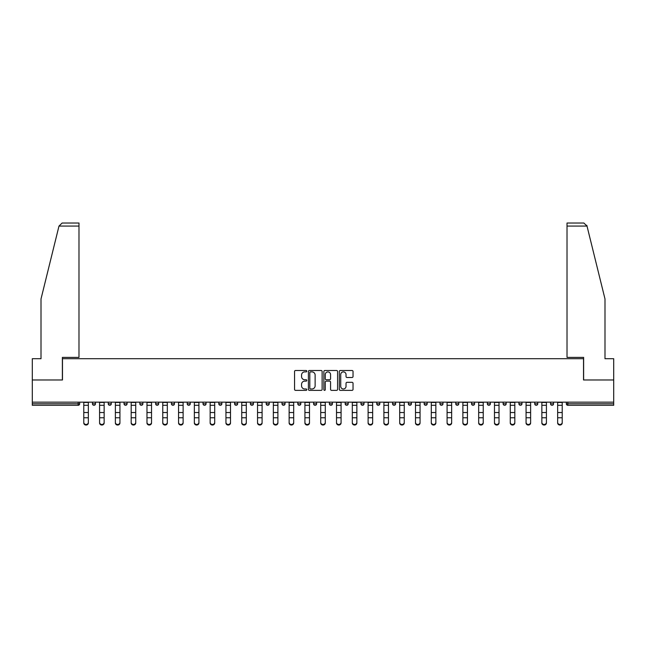 <?xml version="1.0" encoding="UTF-8"?>
<svg xmlns="http://www.w3.org/2000/svg" width="646" height="646" viewBox="0 0 646 646"><rect width="100%" height="100%" fill="white"/><g stroke="black" fill="none" stroke-linecap="round" stroke-linejoin="round"><path stroke-width="0.97" d="M306.802 371.192A0.694 0.694 0 0 0 306.107 370.489L295.545 370.489A0.993 0.993 0 0 0 294.552 371.49L294.552 389.376A0.993 0.993 0 0 0 295.545 390.37L306.107 390.37A0.694 0.694 0 0 0 306.802 389.675A0.694 0.694 0 0 0 306.107 388.981L304.734 388.981A3.182 3.182 0 0 1 301.561 385.799L301.561 384.305A3.182 3.182 0 0 1 304.734 381.124L306.107 381.124A0.694 0.694 0 0 0 306.802 380.429A0.694 0.694 0 0 0 306.107 379.735L304.734 379.735A3.182 3.182 0 0 1 301.561 376.553L301.561 375.068A3.182 3.182 0 0 1 304.734 371.886L306.107 371.886A0.694 0.694 0 0 0 306.802 371.192M352.046 377.498A0.993 0.993 0 0 0 353.039 376.505L353.039 371.49A0.993 0.993 0 0 0 352.046 370.489L340.321 370.489A0.993 0.993 0 0 0 339.328 371.49L339.328 389.376A0.993 0.993 0 0 0 340.321 390.37L352.046 390.37A0.993 0.993 0 0 0 353.039 389.376L353.039 383.312A0.993 0.993 0 0 0 352.046 382.319L347.023 382.319A0.993 0.993 0 0 0 346.03 383.312L346.03 386.324A2.657 2.657 0 0 1 343.373 388.981A2.657 2.657 0 0 1 340.717 386.324L340.717 374.543A2.657 2.657 0 0 1 343.373 371.886A2.657 2.657 0 0 1 346.03 374.543L346.03 376.505A0.993 0.993 0 0 0 347.023 377.498L352.046 377.498M58.988 226.068L62.121 223.031L78.982 223.031L78.982 226.068L58.988 226.068L41.005 298.977L41.005 358.716L32.3 358.716L32.3 379.977L62.476 379.977L62.476 358.716L583.524 358.716L583.524 379.977L613.7 379.977L613.7 402.151L32.3 402.151L32.3 403.774L78.166 403.774L78.166 402.151M32.3 379.977L32.3 402.151M322.128 371.49A0.993 0.993 0 0 0 321.135 370.489L309.41 370.489A0.993 0.993 0 0 0 308.417 371.49L308.417 389.376A0.993 0.993 0 0 0 309.41 390.37L321.135 390.37A0.993 0.993 0 0 0 322.128 389.376L322.128 371.49M324.865 370.489L336.59 370.489A0.993 0.993 0 0 1 337.583 371.49L337.583 389.376A0.993 0.993 0 0 1 336.59 390.37L331.576 390.37A0.993 0.993 0 0 1 330.574 389.376L330.574 382.125A0.993 0.993 0 0 0 329.581 381.124L326.254 381.124A0.993 0.993 0 0 0 325.261 382.125L325.261 389.675A0.694 0.694 0 0 1 324.567 390.37A0.694 0.694 0 0 1 323.872 389.675L323.872 371.49A0.993 0.993 0 0 1 324.865 370.489M79.684 402.151L79.684 403.774A1.518 1.518 0 0 1 78.166 405.292L32.3 405.292L32.3 403.774M613.7 402.151L613.7 405.292L567.834 405.292A1.518 1.518 0 0 1 566.316 403.774L566.316 402.151M92.443 403.774A1.518 1.518 0 0 0 93.961 405.292A1.518 1.518 0 0 0 95.479 403.774A1.518 1.518 0 0 1 93.961 405.292A1.518 1.518 0 0 0 95.479 403.774L95.479 402.151L95.479 403.774L92.443 403.774A1.518 1.518 0 0 0 93.961 405.292A1.518 1.518 0 0 1 92.443 403.774L92.443 402.151M78.166 405.292A1.518 1.518 0 0 0 79.684 403.774A1.518 1.518 0 0 1 78.166 405.292L78.166 403.774L79.684 403.774M108.237 402.151L108.237 403.774L108.237 402.151M111.282 402.151L111.282 403.774L111.282 402.151M124.04 403.774A1.518 1.518 0 0 0 125.558 405.292A1.518 1.518 0 0 0 127.076 403.774A1.518 1.518 0 0 1 125.558 405.292A1.518 1.518 0 0 0 127.076 403.774L127.076 402.151L127.076 403.774L124.04 403.774A1.518 1.518 0 0 0 125.558 405.292A1.518 1.518 0 0 1 124.04 403.774L124.04 402.151M139.835 402.151L139.835 403.774L139.835 402.151M142.871 402.151L142.871 403.774A1.518 1.518 0 0 1 141.353 405.292A1.518 1.518 0 0 1 139.835 403.774A1.518 1.518 0 0 0 141.353 405.292A1.518 1.518 0 0 0 142.871 403.774A1.518 1.518 0 0 1 141.353 405.292A1.518 1.518 0 0 1 139.835 403.774L142.871 403.774M155.629 402.151L155.629 403.774L155.629 402.151M158.666 402.151L158.666 403.774L158.666 402.151M174.46 402.151L174.46 403.774A1.518 1.518 0 0 1 172.942 405.292A1.518 1.518 0 0 1 171.424 403.774L171.424 402.151M188.737 405.292A1.518 1.518 0 0 0 190.255 403.774L190.255 402.151L190.255 403.774A1.518 1.518 0 0 1 188.737 405.292A1.518 1.518 0 0 1 187.219 403.774L187.219 402.151M206.05 402.151L206.05 403.774A1.518 1.518 0 0 1 204.532 405.292A1.518 1.518 0 0 1 203.014 403.774L203.014 402.151M221.844 402.151L221.844 403.774A1.518 1.518 0 0 1 220.326 405.292A1.518 1.518 0 0 1 218.808 403.774L218.808 402.151M234.603 402.151L234.603 403.774L234.603 402.151M237.639 402.151L237.639 403.774L237.639 402.151M253.442 402.151L253.442 403.774A1.518 1.518 0 0 1 251.916 405.292A1.518 1.518 0 0 1 250.398 403.774L250.398 402.151M266.2 402.151L266.2 403.774L266.2 402.151M269.237 402.151L269.237 403.774A1.518 1.518 0 0 1 267.719 405.292A1.518 1.518 0 0 1 266.2 403.774L269.237 403.774A1.518 1.518 0 0 1 267.719 405.292M285.031 402.151L285.031 403.774L281.995 403.774A1.518 1.518 0 0 0 283.513 405.292A1.518 1.518 0 0 1 281.995 403.774L281.995 402.151M300.826 402.151L300.826 403.774A1.518 1.518 0 0 1 299.308 405.292A1.518 1.518 0 0 1 297.79 403.774L297.79 402.151M316.621 402.151L316.621 403.774A1.518 1.518 0 0 1 315.103 405.292A1.518 1.518 0 0 1 313.585 403.774L313.585 402.151M329.379 402.151L329.379 403.774L329.379 402.151M332.415 402.151L332.415 403.774A1.518 1.518 0 0 1 330.897 405.292A1.518 1.518 0 0 1 329.379 403.774L332.415 403.774A1.518 1.518 0 0 1 330.897 405.292M346.692 405.292A1.518 1.518 0 0 0 348.21 403.774L348.21 402.151L348.21 403.774A1.518 1.518 0 0 1 346.692 405.292A1.518 1.518 0 0 1 345.174 403.774L345.174 402.151M364.005 402.151L364.005 403.774A1.518 1.518 0 0 1 362.487 405.292A1.518 1.518 0 0 1 360.969 403.774L360.969 402.151M379.8 402.151L379.8 403.774A1.518 1.518 0 0 1 378.281 405.292A1.518 1.518 0 0 1 376.763 403.774L376.763 402.151M392.558 402.151L392.558 403.774L392.558 402.151M395.602 402.151L395.602 403.774A1.518 1.518 0 0 1 394.084 405.292A1.518 1.518 0 0 1 392.558 403.774L395.602 403.774A1.518 1.518 0 0 1 394.084 405.292M411.397 402.151L411.397 403.774A1.518 1.518 0 0 1 409.879 405.292A1.518 1.518 0 0 1 408.361 403.774L408.361 402.151M424.156 402.151L424.156 403.774L424.156 402.151M427.192 402.151L427.192 403.774L427.192 402.151M439.95 402.151L439.95 403.774L439.95 402.151M442.986 402.151L442.986 403.774L442.986 402.151M458.781 402.151L458.781 403.774A1.518 1.518 0 0 1 457.263 405.292A1.518 1.518 0 0 1 455.745 403.774L455.745 402.151M474.576 402.151L474.576 403.774L471.54 403.774A1.518 1.518 0 0 0 473.058 405.292A1.518 1.518 0 0 1 471.54 403.774L471.54 402.151M490.371 402.151L490.371 403.774A1.518 1.518 0 0 1 488.852 405.292A1.518 1.518 0 0 1 487.334 403.774L487.334 402.151M503.129 402.151L503.129 403.774L503.129 402.151M506.165 402.151L506.165 403.774L506.165 402.151M521.96 402.151L521.96 403.774A1.518 1.518 0 0 1 520.442 405.292A1.518 1.518 0 0 1 518.924 403.774L518.924 402.151M537.763 402.151L537.763 403.774L534.718 403.774A1.518 1.518 0 0 0 536.245 405.292A1.518 1.518 0 0 1 534.718 403.774L534.718 402.151M553.557 402.151L553.557 403.774A1.518 1.518 0 0 1 552.039 405.292A1.518 1.518 0 0 1 550.521 403.774L550.521 402.151M109.755 405.292A1.518 1.518 0 0 1 108.237 403.774L111.282 403.774A1.518 1.518 0 0 1 109.755 405.292A1.518 1.518 0 0 0 111.282 403.774A1.518 1.518 0 0 1 109.755 405.292M157.148 405.292A1.518 1.518 0 0 1 155.629 403.774A1.518 1.518 0 0 0 157.148 405.292A1.518 1.518 0 0 0 158.666 403.774A1.518 1.518 0 0 1 157.148 405.292A1.518 1.518 0 0 1 155.629 403.774L158.666 403.774A1.518 1.518 0 0 1 157.148 405.292M236.121 405.292A1.518 1.518 0 0 1 234.603 403.774L237.639 403.774A1.518 1.518 0 0 1 236.121 405.292A1.518 1.518 0 0 0 237.639 403.774M283.513 405.292A1.518 1.518 0 0 0 285.031 403.774A1.518 1.518 0 0 1 283.513 405.292A1.518 1.518 0 0 1 281.995 403.774M425.674 405.292A1.518 1.518 0 0 1 424.156 403.774A1.518 1.518 0 0 0 425.674 405.292A1.518 1.518 0 0 0 427.192 403.774A1.518 1.518 0 0 1 425.674 405.292A1.518 1.518 0 0 1 424.156 403.774L427.192 403.774M441.468 405.292A1.518 1.518 0 0 1 439.95 403.774A1.518 1.518 0 0 0 441.468 405.292A1.518 1.518 0 0 0 442.986 403.774A1.518 1.518 0 0 1 441.468 405.292A1.518 1.518 0 0 1 439.95 403.774L442.986 403.774A1.518 1.518 0 0 1 441.468 405.292M474.576 403.774A1.518 1.518 0 0 1 473.058 405.292A1.518 1.518 0 0 0 474.576 403.774A1.518 1.518 0 0 1 473.058 405.292A1.518 1.518 0 0 1 471.54 403.774M504.647 405.292A1.518 1.518 0 0 1 503.129 403.774A1.518 1.518 0 0 0 504.647 405.292A1.518 1.518 0 0 0 506.165 403.774A1.518 1.518 0 0 1 504.647 405.292A1.518 1.518 0 0 1 503.129 403.774L506.165 403.774M536.245 405.292A1.518 1.518 0 0 0 537.763 403.774A1.518 1.518 0 0 1 536.245 405.292A1.518 1.518 0 0 1 534.718 403.774M567.834 402.151L567.834 405.292A1.518 1.518 0 0 1 566.316 403.774L613.7 403.774M310.5 371.886A0.694 0.694 0 0 0 309.805 372.58L309.805 388.286A0.694 0.694 0 0 0 310.5 388.981L311.945 388.981A3.182 3.182 0 0 0 315.127 385.799L315.127 375.068A3.182 3.182 0 0 0 311.945 371.886L310.5 371.886M330.574 374.591A2.657 2.657 0 0 0 327.918 371.935A2.657 2.657 0 0 0 325.261 374.591L325.261 378.742A0.993 0.993 0 0 0 326.254 379.735L329.581 379.735A0.993 0.993 0 0 0 330.574 378.742L330.574 374.591M83.786 418.317L83.786 422.411A2.277 2.067 0 0 0 88.341 422.411L88.341 422.968A2.277 2.067 180 0 1 83.786 422.968M88.341 418.317L88.341 422.968M88.341 422.411L88.341 402.151M83.786 422.411L83.786 402.151M78.982 223.031L66.829 223.031L78.982 223.031M62.371 379.977L62.371 357.399L78.982 357.399L78.982 226.068M613.7 379.977L613.7 358.716L604.995 358.716L604.995 298.977L586.826 225.341L587.012 226.068L583.879 223.031L567.018 223.031L567.018 357.399L583.629 357.399L583.629 379.977M99.581 418.317L99.581 422.411A2.277 2.067 0 0 0 101.858 424.479A2.277 2.067 0 0 0 104.143 422.411L104.143 422.968A2.277 2.067 180 0 1 101.858 425.036A2.277 2.067 180 0 1 99.581 422.968M104.143 418.317L104.143 422.968M115.376 418.317L115.376 422.411A2.277 2.067 0 0 0 117.661 424.479A2.277 2.067 0 0 0 119.938 422.411L119.938 422.968A2.277 2.067 180 0 1 117.661 425.036A2.277 2.067 180 0 1 115.376 422.968M119.938 418.317L119.938 422.968M131.178 418.317L131.178 422.411A2.277 2.067 0 0 0 135.733 422.411L135.733 422.968A2.277 2.067 180 0 1 131.178 422.968M135.733 418.317L135.733 422.968M146.973 418.317L146.973 422.411A2.277 2.067 0 0 0 151.527 422.411L151.527 422.968A2.277 2.067 180 0 1 146.973 422.968M151.527 418.317L151.527 422.968M162.768 418.317L162.768 422.411A2.277 2.067 0 0 0 167.322 422.411L167.322 422.968A2.277 2.067 180 0 1 162.768 422.968M167.322 418.317L167.322 422.968M104.143 422.411L104.143 402.151M99.581 422.411L99.581 402.151M119.938 422.411L119.938 402.151M115.376 422.411L115.376 402.151M135.733 422.411L135.733 402.151M131.178 422.411L131.178 402.151M151.527 422.411L151.527 402.151M146.973 422.411L146.973 402.151M167.322 422.411L167.322 402.151M162.768 422.411L162.768 402.151M178.562 418.317L178.562 422.411A2.277 2.067 0 0 0 183.117 422.411L183.117 422.968A2.277 2.067 180 0 1 178.562 422.968M183.117 418.317L183.117 422.968M183.117 422.411L183.117 402.151M178.562 422.411L178.562 402.151M194.357 418.317L194.357 422.411A2.277 2.067 0 0 0 198.911 422.411L198.911 422.968A2.277 2.067 180 0 1 194.357 422.968M198.911 418.317L198.911 422.968M198.911 422.411L198.911 402.151M194.357 422.411L194.357 402.151M210.152 418.317L210.152 422.411A2.277 2.067 0 0 0 214.706 422.411L214.706 422.968A2.277 2.067 180 0 1 210.152 422.968M214.706 418.317L214.706 422.968M214.706 422.411L214.706 402.151M210.152 422.411L210.152 402.151M225.947 418.317L225.947 422.411A2.277 2.067 0 0 0 230.501 422.411L230.501 422.968A2.277 2.067 180 0 1 225.947 422.968M230.501 418.317L230.501 422.968M230.501 422.411L230.501 402.151M225.947 422.411L225.947 402.151M241.741 418.317L241.741 422.411A2.277 2.067 0 0 0 244.018 424.479A2.277 2.067 0 0 0 246.304 422.411L246.304 422.968A2.277 2.067 180 0 1 244.018 425.036A2.277 2.067 180 0 1 241.741 422.968M246.304 418.317L246.304 422.968M246.304 422.411L246.304 402.151M241.741 422.411L241.741 402.151M257.536 418.317L257.536 422.411A2.277 2.067 0 0 0 259.821 424.479A2.277 2.067 0 0 0 262.098 422.411L262.098 422.968A2.277 2.067 180 0 1 259.821 425.036A2.277 2.067 180 0 1 257.536 422.968M262.098 418.317L262.098 422.968M262.098 422.411L262.098 402.151M257.536 422.411L257.536 402.151M273.339 418.317L273.339 422.411A2.277 2.067 0 0 0 277.893 422.411L277.893 422.968A2.277 2.067 180 0 1 273.339 422.968M277.893 418.317L277.893 422.968M277.893 422.411L277.893 402.151M273.339 422.411L273.339 402.151M289.133 418.317L289.133 422.411A2.277 2.067 0 0 0 293.688 422.411L293.688 422.968A2.277 2.067 180 0 1 289.133 422.968M293.688 418.317L293.688 422.968M293.688 422.411L293.688 402.151M289.133 422.411L289.133 402.151M304.928 418.317L304.928 422.411A2.277 2.067 0 0 0 309.482 422.411L309.482 422.968A2.277 2.067 180 0 1 304.928 422.968M309.482 418.317L309.482 422.968M309.482 422.411L309.482 402.151M304.928 422.411L304.928 402.151M320.723 418.317L320.723 422.411A2.277 2.067 0 0 0 325.277 422.411L325.277 422.968A2.277 2.067 180 0 1 320.723 422.968M325.277 418.317L325.277 422.968M325.277 422.411L325.277 402.151M320.723 422.411L320.723 402.151M336.518 418.317L336.518 422.411A2.277 2.067 0 0 0 341.072 422.411L341.072 422.968A2.277 2.067 180 0 1 336.518 422.968M341.072 418.317L341.072 422.968M341.072 422.411L341.072 402.151M336.518 422.411L336.518 402.151M352.312 418.317L352.312 422.411A2.277 2.067 0 0 0 356.867 422.411L356.867 422.968A2.277 2.067 180 0 1 352.312 422.968M356.867 418.317L356.867 422.968M356.867 422.411L356.867 402.151M352.312 422.411L352.312 402.151M368.107 418.317L368.107 422.411A2.277 2.067 0 0 0 372.661 422.411L372.661 422.968A2.277 2.067 180 0 1 368.107 422.968M372.661 418.317L372.661 422.968M372.661 422.411L372.661 402.151M368.107 422.411L368.107 402.151M383.902 418.317L383.902 422.411A2.277 2.067 0 0 0 386.179 424.479A2.277 2.067 0 0 0 388.464 422.411L388.464 422.968A2.277 2.067 180 0 1 386.179 425.036A2.277 2.067 180 0 1 383.902 422.968M388.464 418.317L388.464 422.968M388.464 422.411L388.464 402.151M383.902 422.411L383.902 402.151M399.696 418.317L399.696 422.411A2.277 2.067 0 0 0 401.982 424.479A2.277 2.067 0 0 0 404.259 422.411L404.259 422.968A2.277 2.067 180 0 1 401.982 425.036A2.277 2.067 180 0 1 399.696 422.968M404.259 418.317L404.259 422.968M404.259 422.411L404.259 402.151M399.696 422.411L399.696 402.151M415.499 418.317L415.499 422.411A2.277 2.067 0 0 0 420.053 422.411L420.053 422.968A2.277 2.067 180 0 1 415.499 422.968M420.053 418.317L420.053 422.968M420.053 422.411L420.053 402.151M415.499 422.411L415.499 402.151M431.294 418.317L431.294 422.411A2.277 2.067 0 0 0 435.848 422.411L435.848 422.968A2.277 2.067 180 0 1 431.294 422.968M435.848 418.317L435.848 422.968M435.848 422.411L435.848 402.151M431.294 422.411L431.294 402.151M447.089 418.317L447.089 422.411A2.277 2.067 0 0 0 451.643 422.411L451.643 422.968A2.277 2.067 180 0 1 447.089 422.968M451.643 418.317L451.643 422.968M451.643 422.411L451.643 402.151M447.089 422.411L447.089 402.151M462.883 418.317L462.883 422.411A2.277 2.067 0 0 0 467.438 422.411L467.438 422.968A2.277 2.067 180 0 1 462.883 422.968M467.438 418.317L467.438 422.968M467.438 422.411L467.438 402.151M462.883 422.411L462.883 402.151M478.678 418.317L478.678 422.411A2.277 2.067 0 0 0 483.232 422.411L483.232 422.968A2.277 2.067 180 0 1 478.678 422.968M483.232 418.317L483.232 422.968M483.232 422.411L483.232 402.151M478.678 422.411L478.678 402.151M494.473 418.317L494.473 422.411A2.277 2.067 0 0 0 499.027 422.411L499.027 422.968A2.277 2.067 180 0 1 494.473 422.968M499.027 418.317L499.027 422.968M499.027 422.411L499.027 402.151M494.473 422.411L494.473 402.151M510.267 418.317L510.267 422.411A2.277 2.067 0 0 0 514.822 422.411L514.822 422.968A2.277 2.067 180 0 1 510.267 422.968M514.822 418.317L514.822 422.968M514.822 422.411L514.822 402.151M510.267 422.411L510.267 402.151M526.062 418.317L526.062 422.411A2.277 2.067 0 0 0 528.339 424.479A2.277 2.067 0 0 0 530.624 422.411L530.624 422.968A2.277 2.067 180 0 1 528.339 425.036A2.277 2.067 180 0 1 526.062 422.968M530.624 418.317L530.624 422.968M530.624 422.411L530.624 402.151M526.062 422.411L526.062 402.151M541.857 418.317L541.857 422.411A2.277 2.067 0 0 0 544.142 424.479A2.277 2.067 0 0 0 546.419 422.411L546.419 422.968A2.277 2.067 180 0 1 544.142 425.036A2.277 2.067 180 0 1 541.857 422.968M546.419 418.317L546.419 422.968M546.419 422.411L546.419 402.151M541.857 422.411L541.857 402.151M557.659 418.317L557.659 422.411A2.277 2.067 0 0 0 562.214 422.411L562.214 422.968A2.277 2.067 180 0 1 557.659 422.968M562.214 418.317L562.214 422.968M562.214 422.411L562.214 402.151M557.659 422.411L557.659 402.151M172.942 405.292A1.518 1.518 0 0 0 174.46 403.774L171.424 403.774M190.255 403.774L187.219 403.774M204.532 405.292A1.518 1.518 0 0 0 206.05 403.774L203.014 403.774M220.326 405.292A1.518 1.518 0 0 0 221.844 403.774L218.808 403.774M251.916 405.292A1.518 1.518 0 0 0 253.442 403.774L250.398 403.774M299.308 405.292A1.518 1.518 0 0 0 300.826 403.774L297.79 403.774M315.103 405.292A1.518 1.518 0 0 0 316.621 403.774L313.585 403.774M348.21 403.774L345.174 403.774M362.487 405.292A1.518 1.518 0 0 0 364.005 403.774L360.969 403.774M378.281 405.292A1.518 1.518 0 0 0 379.8 403.774L376.763 403.774M409.879 405.292A1.518 1.518 0 0 0 411.397 403.774L408.361 403.774M457.263 405.292A1.518 1.518 0 0 0 458.781 403.774L455.745 403.774M488.852 405.292A1.518 1.518 0 0 0 490.371 403.774L487.334 403.774M520.442 405.292A1.518 1.518 0 0 0 521.96 403.774L518.924 403.774M552.039 405.292A1.518 1.518 0 0 0 553.557 403.774L550.521 403.774M567.834 405.292A1.518 1.518 0 0 1 566.316 403.774M83.786 412.536L88.341 412.536M83.786 417.76L88.341 417.76M83.786 405.292L88.341 405.292M83.786 402.458L88.341 402.458M587.012 226.068L567.018 226.068M99.581 412.536L104.143 412.536M99.581 417.76L104.143 417.76M99.581 405.292L104.143 405.292M99.581 402.458L104.143 402.458M115.376 412.536L119.938 412.536M115.376 417.76L119.938 417.76M115.376 405.292L119.938 405.292M115.376 402.458L119.938 402.458M131.178 412.536L135.733 412.536M131.178 417.76L135.733 417.76M131.178 405.292L135.733 405.292M131.178 402.458L135.733 402.458M146.973 412.536L151.527 412.536M146.973 417.76L151.527 417.76M146.973 405.292L151.527 405.292M146.973 402.458L151.527 402.458M162.768 412.536L167.322 412.536M162.768 417.76L167.322 417.76M162.768 405.292L167.322 405.292M162.768 402.458L167.322 402.458M178.562 412.536L183.117 412.536M178.562 417.76L183.117 417.76M178.562 405.292L183.117 405.292M178.562 402.458L183.117 402.458M194.357 412.536L198.911 412.536M194.357 417.76L198.911 417.76M194.357 405.292L198.911 405.292M194.357 402.458L198.911 402.458M210.152 412.536L214.706 412.536M210.152 417.76L214.706 417.76M210.152 405.292L214.706 405.292M210.152 402.458L214.706 402.458M225.947 412.536L230.501 412.536M225.947 417.76L230.501 417.76M225.947 405.292L230.501 405.292M225.947 402.458L230.501 402.458M241.741 412.536L246.304 412.536M241.741 417.76L246.304 417.76M241.741 405.292L246.304 405.292M241.741 402.458L246.304 402.458M257.536 412.536L262.098 412.536M257.536 417.76L262.098 417.76M257.536 405.292L262.098 405.292M257.536 402.458L262.098 402.458M273.339 412.536L277.893 412.536M273.339 417.76L277.893 417.76M273.339 405.292L277.893 405.292M273.339 402.458L277.893 402.458M289.133 412.536L293.688 412.536M289.133 417.76L293.688 417.76M289.133 405.292L293.688 405.292M289.133 402.458L293.688 402.458M304.928 412.536L309.482 412.536M304.928 417.76L309.482 417.76M304.928 405.292L309.482 405.292M304.928 402.458L309.482 402.458M320.723 412.536L325.277 412.536M320.723 417.76L325.277 417.76M320.723 405.292L325.277 405.292M320.723 402.458L325.277 402.458M336.518 412.536L341.072 412.536M336.518 417.76L341.072 417.76M336.518 405.292L341.072 405.292M336.518 402.458L341.072 402.458M352.312 412.536L356.867 412.536M352.312 417.76L356.867 417.76M352.312 405.292L356.867 405.292M352.312 402.458L356.867 402.458M368.107 412.536L372.661 412.536M368.107 417.76L372.661 417.76M368.107 405.292L372.661 405.292M368.107 402.458L372.661 402.458M383.902 412.536L388.464 412.536M383.902 417.76L388.464 417.76M383.902 405.292L388.464 405.292M383.902 402.458L388.464 402.458M399.696 412.536L404.259 412.536M399.696 417.76L404.259 417.76M399.696 405.292L404.259 405.292M399.696 402.458L404.259 402.458M415.499 412.536L420.053 412.536M415.499 417.76L420.053 417.76M415.499 405.292L420.053 405.292M415.499 402.458L420.053 402.458M431.294 412.536L435.848 412.536M431.294 417.76L435.848 417.76M431.294 405.292L435.848 405.292M431.294 402.458L435.848 402.458M447.089 412.536L451.643 412.536M447.089 417.76L451.643 417.76M447.089 405.292L451.643 405.292M447.089 402.458L451.643 402.458M462.883 412.536L467.438 412.536M462.883 417.76L467.438 417.76M462.883 405.292L467.438 405.292M462.883 402.458L467.438 402.458M478.678 412.536L483.232 412.536M478.678 417.76L483.232 417.76M478.678 405.292L483.232 405.292M478.678 402.458L483.232 402.458M494.473 412.536L499.027 412.536M494.473 417.76L499.027 417.76M494.473 405.292L499.027 405.292M494.473 402.458L499.027 402.458M510.267 412.536L514.822 412.536M510.267 417.76L514.822 417.76M510.267 405.292L514.822 405.292M510.267 402.458L514.822 402.458M526.062 412.536L530.624 412.536M526.062 417.76L530.624 417.76M526.062 405.292L530.624 405.292M526.062 402.458L530.624 402.458M541.857 412.536L546.419 412.536M541.857 417.76L546.419 417.76M541.857 405.292L546.419 405.292M541.857 402.458L546.419 402.458M557.659 412.536L562.214 412.536M557.659 417.76L562.214 417.76M557.659 405.292L562.214 405.292M557.659 402.458L562.214 402.458"/></g></svg>
